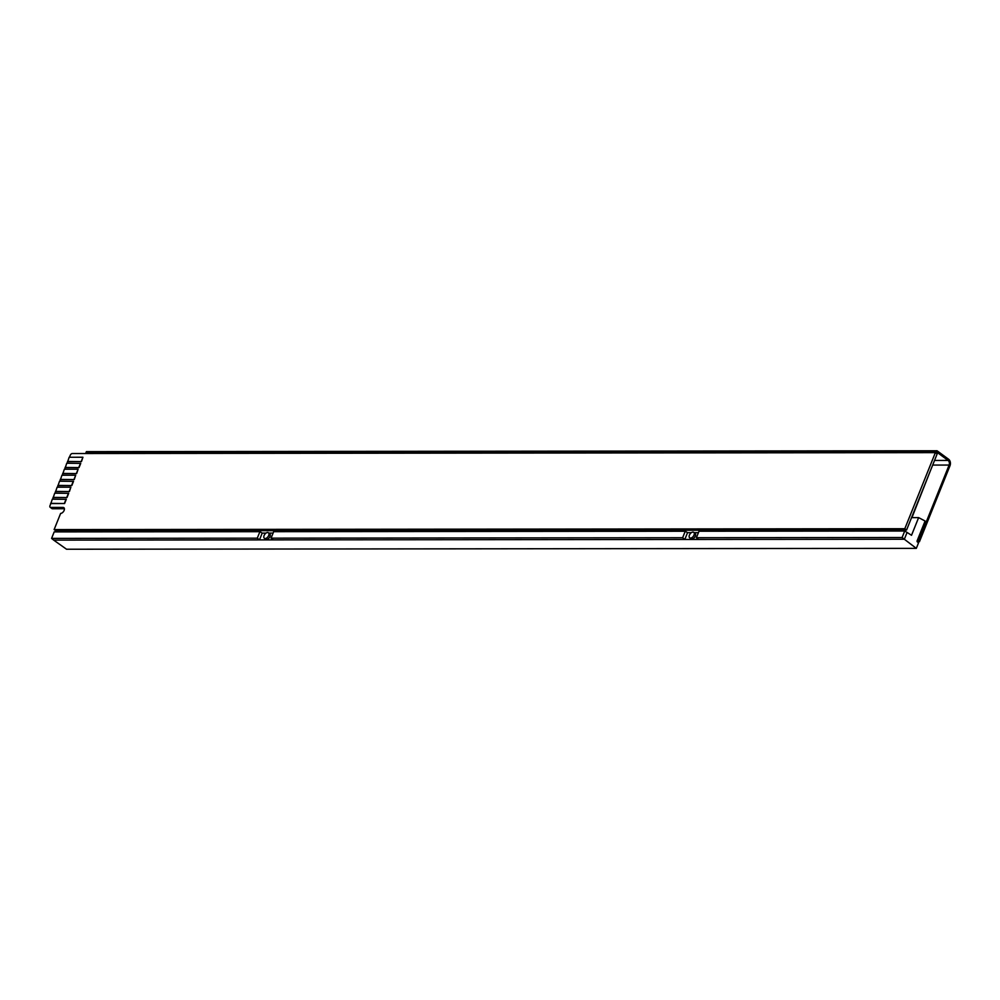 <?xml version="1.0" encoding="UTF-8"?>
<svg xmlns="http://www.w3.org/2000/svg" width="1000" height="1000" viewBox="0 0 1000 1000"><rect width="100%" height="100%" fill="white"/><g stroke="black" fill="none" stroke-linecap="round" stroke-linejoin="round"><path stroke-width="1.5" d="M69.45 457.25L70.225 455.325A2.05 1.212 126.3 0 1 72.325 453.525L935.375 452.638L904.8 528.713L54.125 529.575L60.625 513.413A3.413 2.013 -53.7 0 0 64.125 510.412A3.413 2.013 -53.7 0 0 63.85 507.663A3.413 2.013 -53.7 0 0 63.038 507.413L50.65 507.425A2.05 1.212 126.3 0 1 50.163 507.275A2.05 1.212 126.3 0 1 50 505.637L50.838 503.537L64.6 503.525L66.287 499.325L52.312 499.188L50.838 503.537M904.8 528.713L906.575 530.013L55.9 530.887L54.125 529.575M935.375 452.638L937.15 453.938L906.575 530.013M52.6 499.188L53.25 497.55L67.013 497.537L68.688 493.338L54.713 493.188L53.25 497.55M55 493.188L55.663 491.562L69.412 491.55L70.875 487.188L57.125 487.2L55.663 491.562M57.413 487.2L58.062 485.562L71.825 485.55L73.513 481.362L59.525 481.213L58.062 485.562M59.812 481.213L60.475 479.575L74.237 479.562L75.7 475.213L61.938 475.225L60.475 479.575M62.225 475.225L62.888 473.587L76.638 473.575L78.1 469.212L64.35 469.237L62.888 473.587M64.638 469.237L65.287 467.6L79.05 467.587L80.738 463.387L66.75 463.237L65.287 467.6M67.038 463.237L67.7 461.613L81.45 461.6L82.925 457.238L69.162 457.25L67.7 461.613M64.4 508.725L52.425 508.738A2.05 1.212 126.3 0 1 51.938 508.587L50.163 507.275M932.675 465.075L949.112 465.05L918.538 541.125L917.038 541.125M86.812 453.5L85.9 452.837L86.375 451.637L937.05 450.763L948.587 459.237A4.775 3.538 89.9 0 1 950 465.712L919.425 541.775L917.163 541.775M918.538 541.125L919.425 541.775M949.112 465.05A3.413 2.525 89.9 0 0 948.1 460.438L934.538 460.45M937.05 450.763L936.575 451.962L948.1 460.438M85.9 452.837L936.575 451.962M911.938 517.638L929.4 473.237M690.525 538.088A3.413 2.013 -53.7 0 0 693.725 535.7A3.413 2.013 -53.7 0 0 693.737 532.337A3.413 2.013 -53.7 0 0 692.925 532.087A3.413 2.013 -53.7 0 0 689.725 534.475A3.413 2.013 -53.7 0 0 689.7 537.837A3.413 2.013 -53.7 0 0 690.525 538.088M689.7 537.837L691.038 538.812A3.413 2.013 -53.7 0 0 691.85 539.062A3.413 2.013 -53.7 0 0 695.05 536.675A3.413 2.013 -53.7 0 0 695.075 533.312L693.737 532.337M265.188 538.513A3.413 2.013 -53.7 0 0 268.387 536.125A3.413 2.013 -53.7 0 0 268.4 532.775A3.413 2.013 -53.7 0 0 267.587 532.525A3.413 2.013 -53.7 0 0 264.387 534.913A3.413 2.013 -53.7 0 0 264.363 538.275A3.413 2.013 -53.7 0 0 265.188 538.513M264.363 538.275L265.7 539.25A3.413 2.013 -53.7 0 0 266.512 539.487A3.413 2.013 -53.7 0 0 269.713 537.112A3.413 2.013 -53.7 0 0 269.738 533.75L268.4 532.775M698.562 539.462L696.388 537.725L902.1 537.513L904.35 539.25L273.225 539.888L271.05 538.162L682.638 537.737L684.812 539.475L687.537 532.675L685.238 531.25L682.638 537.737M696.388 537.725L699 531.237L904.712 531.025L902.1 537.513M271.05 538.162L273.663 531.675L685.238 531.25M904.35 539.25L916.325 548.362L918.438 543.1L917.025 541.075L925.088 521.013L918.625 517.625L911.525 535.288L907.087 532.45L904.35 539.25M273.225 539.888L53.688 540.112L66.55 549.237L916.325 548.362M907.087 532.45L904.712 531.025M63.3 530.875L62.888 531.888M911.55 517.638L918.625 517.625M257.3 538.175L259.475 539.9L262.2 533.112L259.9 531.688L257.3 538.175L51.588 538.387L53.688 540.112M51.588 538.387L54.188 531.9L259.9 531.688M262.2 533.112L266.012 533.1M268.85 533.1L273.087 533.1M687.537 532.675L691.35 532.663M694.188 532.663L698.425 532.663M57.85 485.4L71.825 485.55M71.6 485.387L73.288 481.2M55.438 491.4L69.412 491.55M69.2 491.375L70.875 487.188M53.025 497.388L67.013 497.537M66.787 497.375L68.475 493.175M60.25 479.412L74.237 479.562M74.013 479.4L75.7 475.213M62.663 473.425L76.638 473.575M76.413 473.413L78.1 469.212M65.062 467.438L79.05 467.587M78.825 467.425L80.512 463.225M50.625 503.375L64.6 503.525M64.375 503.363L66.062 499.162M67.475 461.45L81.45 461.6M81.237 461.438L82.925 457.238M50.65 507.425L52.425 508.738M63.038 507.413L64.325 508.363"/></g></svg>
